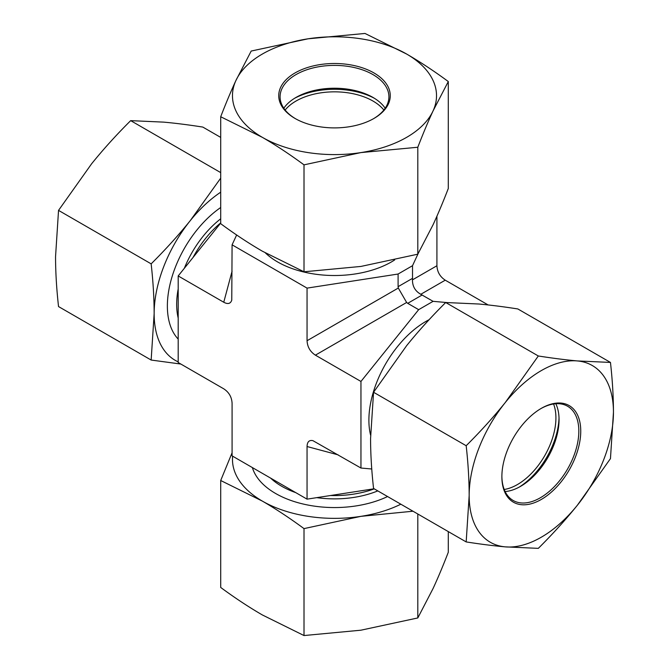 <?xml version="1.0" encoding="UTF-8"?>
<svg xmlns="http://www.w3.org/2000/svg" width="669" height="669" viewBox="0 0 669 669"><rect width="100%" height="100%" fill="white"/><g stroke="black" fill="none" stroke-linecap="round" stroke-linejoin="round"><path stroke-width="1" d="M220.703 223.053L178.188 275.946L178.188 362.514L223.755 388.823C228.957 392.226 231.733 397.035 232.084 403.248L232.084 455.865L307.054 499.149L374.122 488.771M371.763 468.994L360.951 468.032L360.951 381.455L418.669 309.663L433.094 301.334L446.332 302.513M418.117 253.643L412.522 265.693L398.097 274.031L307.054 288.113L232.084 244.829L236.65 234.978M488.136 304.947L445.245 280.177C440.043 276.774 437.267 271.965 436.916 265.752L412.464 279.868L412.522 278.346L398.097 286.675L398.306 288.046L307.054 340.722C307.406 346.935 310.182 351.743 315.392 355.155L406.635 302.472L398.306 288.046M433.094 301.334L420.793 294.293C415.19 291.115 412.413 286.307 412.464 279.868M436.916 216.221L436.916 265.752M412.522 265.693L412.522 278.346M398.097 274.031L398.097 286.675M232.084 271.162L223.755 302.246C227.912 304.462 230.588 303.743 231.767 300.097L232.084 244.829M406.635 302.472L407.714 303.333L422.139 295.004M307.054 340.722L307.054 288.113M360.951 468.032L312.925 440.662C309.178 439.868 307.222 441.824 307.054 446.532L338.146 454.861M307.054 499.149L307.054 446.532M418.669 309.663L407.714 303.333M360.951 381.455L315.392 355.155M223.755 302.246L178.188 275.946M540.828 408.642A54.415 31.418 -60 0 1 567.555 406.225A54.415 31.418 -60 0 1 578.827 431.129A54.415 31.418 -60 0 1 555.069 485.895A54.415 31.418 -60 0 1 513.14 500.471A54.415 31.418 -60 0 1 501.875 476.111M580.751 431.129A55.778 32.204 120 0 0 541.313 408.358A55.778 32.204 120 0 0 501.875 476.671A55.778 32.204 120 0 0 541.313 499.442A55.778 32.204 120 0 0 580.751 431.129M555.805 403.733A54.415 31.418 -60 0 1 559.05 419.714A54.415 31.418 -60 0 1 520.574 486.355A54.415 31.418 -60 0 1 505.112 491.539M505.237 546.866A102.023 58.905 120 0 0 577.38 505.22A102.023 58.905 120 0 0 613.456 412.246A102.023 58.905 120 0 0 577.38 360.934A102.023 58.905 120 0 0 505.237 402.579A102.023 58.905 120 0 0 469.17 495.553A102.023 58.905 120 0 0 505.237 546.866C493.446 545.804 480.426 544.156 466.176 541.923L469.17 495.553C469.136 479.857 468.141 463.249 466.176 445.73C480.426 431.572 493.446 417.197 505.237 402.579L538.319 355.983C552.569 358.216 565.589 359.863 577.38 360.934L610.463 362.431C612.428 379.95 613.423 396.558 613.456 412.246L610.463 458.616L577.38 505.22C565.589 519.83 552.569 534.213 538.319 548.363L505.237 546.866M610.463 362.431L517.848 308.953C503.598 306.728 490.578 305.072 478.787 304.01L445.705 302.513C431.455 316.671 418.434 331.046 406.643 345.656L373.561 392.26L370.567 438.63C370.601 454.326 371.596 470.934 373.561 488.454L466.176 541.923M445.705 302.513L538.319 355.983M373.561 392.26L466.176 445.73M504.217 489.482A54.415 31.418 120 0 0 544.65 455.832A54.415 31.418 120 0 0 553.572 403.984M559.016 417.958A58.839 33.968 -60 0 1 519.044 487.208M178.188 339.083A83.324 48.109 -60 0 1 196.828 230.111A83.324 48.109 -60 0 1 220.703 207.515M220.703 137.404L202.824 127.077C188.574 124.844 175.554 123.196 163.763 122.134L130.681 120.637C116.431 134.787 103.411 149.17 91.62 163.78L58.538 210.384L55.544 256.754C55.577 272.442 56.572 289.05 58.538 306.569L151.152 360.047L154.146 313.677C154.113 297.981 153.117 281.373 151.152 263.854C165.402 249.696 178.422 235.312 190.213 220.703A102.023 58.905 120 0 0 154.146 313.677A102.023 58.905 120 0 0 178.188 361.879M220.703 192.187A102.023 58.905 120 0 0 190.213 220.703L220.703 178.155M180.864 364.053L151.152 360.047M151.152 263.854L58.538 210.384M220.703 172.61L130.681 120.637M387.577 496.54A83.324 48.101 180 0 1 252.372 467.572M412.999 511.216L360.909 516.351L304.01 528.61C289.819 518.149 275.937 508.984 262.357 501.106L220.703 480.509L220.703 587.457C234.894 597.919 248.776 607.084 262.357 614.953L304.01 635.55L360.909 630.198L417.807 617.947L433.052 588.553C438.019 577.807 443.104 565.706 448.297 552.251L448.297 531.596M232.636 456.174A102.023 58.905 0 0 0 262.357 501.106A102.023 58.905 0 0 0 360.909 516.351A102.023 58.905 0 0 0 400.848 504.2M220.703 480.509L232.084 452.779M304.01 528.61L304.01 635.55M417.807 513.993L417.807 617.947M295.547 118.739A54.415 31.418 180 0 1 280.085 96.804A54.415 31.418 180 0 1 281.942 88.676A54.415 31.418 180 0 1 341.6 65.662A54.415 31.418 180 0 1 388.915 96.804A54.415 31.418 180 0 1 373.453 118.739M280.629 87.363A55.778 32.204 0 0 0 295.062 118.463A55.778 32.204 0 0 0 373.938 118.463A55.778 32.204 0 0 0 362.389 67.812A55.778 32.204 0 0 0 280.629 87.363M283.807 108.227A54.415 31.418 180 0 1 296.024 97.431A54.415 31.418 180 0 1 372.976 97.431A54.415 31.418 180 0 1 385.193 108.227M406.643 54.047A102.023 58.905 0 0 0 308.091 38.802A102.023 58.905 0 0 0 235.948 80.447A102.023 58.905 0 0 0 262.357 137.346A102.023 58.905 0 0 0 360.909 152.591A102.023 58.905 0 0 0 433.052 110.937A102.023 58.905 0 0 0 406.643 54.047C420.224 61.916 434.106 71.081 448.297 81.543L433.052 110.937C428.076 121.683 423 133.783 417.807 147.247L360.909 152.591L304.01 164.85C289.819 154.388 275.937 145.223 262.357 137.346L220.703 116.749C225.896 103.294 230.981 91.193 235.948 80.447L251.193 51.053L308.091 38.802L364.99 33.45L406.643 54.047M220.703 116.749L220.703 223.697C234.894 234.158 248.776 243.324 262.357 251.193L304.01 271.79L360.909 266.438L417.807 254.187L433.052 224.792C438.019 214.047 443.104 201.946 448.297 188.491L448.297 81.543M304.01 271.79L304.01 164.85M417.807 254.187L417.807 147.247M383.855 110.025A54.415 31.418 0 0 0 334.5 91.837A54.415 31.418 0 0 0 285.145 110.025M294.519 98.335A58.839 33.968 180 0 1 374.481 98.335M429.147 319.673A80.598 46.537 120 0 0 370.593 435.134M265.392 252.924A80.598 46.537 0 0 0 394.668 259.948M374.272 488.863A73.799 42.607 180 0 1 330.536 495.512M377.801 490.895A74.711 43.134 180 0 1 316.763 497.644M295.773 492.635A74.711 43.134 180 0 1 270.611 478.101M420.793 294.293L445.245 280.177M193.073 257.423A73.799 42.607 -60 0 1 220.703 222.877M178.188 318.026A74.711 43.134 -60 0 1 178.188 288.975M184.343 268.286A74.711 43.134 -60 0 1 220.703 218.805"/></g></svg>
